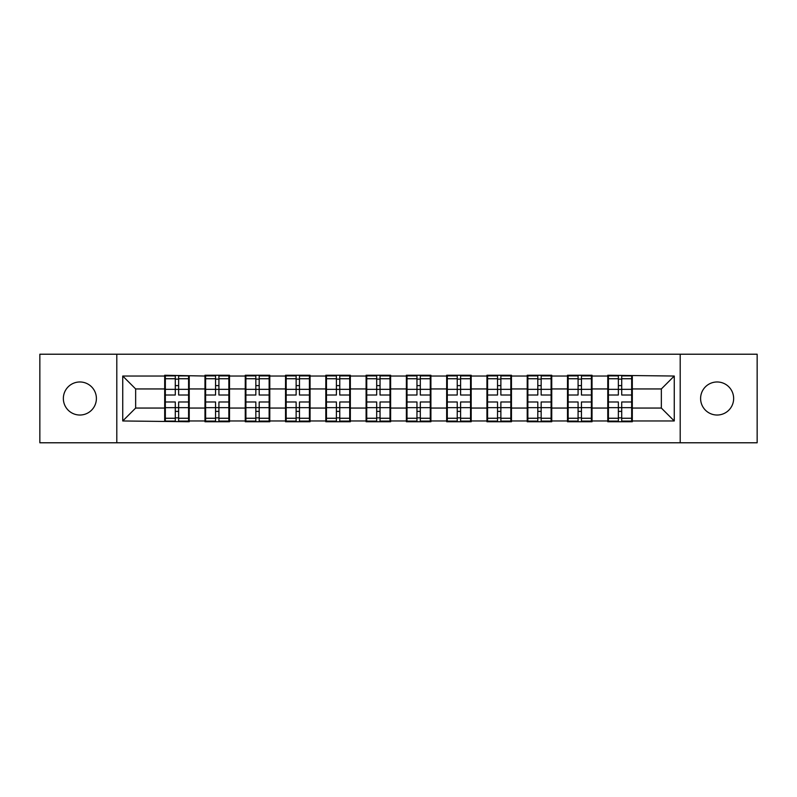 <?xml version="1.0" encoding="UTF-8"?>
<svg xmlns="http://www.w3.org/2000/svg" width="797" height="797" viewBox="0 0 797 797"><rect width="100%" height="100%" fill="white"/><g stroke="black" fill="none" stroke-linecap="round" stroke-linejoin="round"><path stroke-width="1.2" d="M717.131 415.028A16.528 16.528 0 0 1 700.603 398.5A16.528 16.528 0 0 1 717.131 381.972A16.528 16.528 0 0 1 733.648 398.5A16.528 16.528 0 0 1 717.131 415.028M79.869 415.028A16.528 16.528 0 0 1 63.352 398.5A16.528 16.528 0 0 1 79.869 381.972A16.528 16.528 0 0 1 96.397 398.5A16.528 16.528 0 0 1 79.869 415.028M680.2 442.783L757.15 442.783L757.15 354.217L680.2 354.217L680.2 442.783L116.8 442.783L116.8 354.217L39.85 354.217L39.85 442.783L116.8 442.783M632.31 396.567L631.662 396.567M608.42 396.567L607.772 396.567M607.772 400.433L608.42 400.433M631.662 400.433L632.31 400.433M592.022 396.567L591.384 396.567M568.141 396.567L567.494 396.567M567.494 400.433L568.141 400.433M591.384 400.433L592.022 400.433M551.743 396.567L551.096 396.567M527.863 396.567L527.216 396.567M527.216 400.433L527.863 400.433M551.096 400.433L551.743 400.433M511.465 396.567L510.817 396.567M487.585 396.567L486.937 396.567M486.937 400.433L487.585 400.433M510.817 400.433L511.465 400.433M471.186 396.567L470.539 396.567M447.296 396.567L446.659 396.567M446.659 400.433L447.296 400.433M470.539 400.433L471.186 400.433M430.908 396.567L430.26 396.567M407.018 396.567L406.37 396.567M406.37 400.433L407.018 400.433M430.26 400.433L430.908 400.433M390.63 396.567L389.982 396.567M366.74 396.567L366.092 396.567M366.092 400.433L366.74 400.433M389.982 400.433L390.63 400.433M350.341 396.567L349.704 396.567M326.461 396.567L325.814 396.567M325.814 400.433L326.461 400.433M349.704 400.433L350.341 400.433M310.063 396.567L309.415 396.567M286.183 396.567L285.535 396.567M285.535 400.433L286.183 400.433M309.415 400.433L310.063 400.433M269.784 396.567L269.137 396.567M245.904 396.567L245.257 396.567M245.257 400.433L245.904 400.433M269.137 400.433L269.784 400.433M229.506 396.567L228.859 396.567M205.616 396.567L204.978 396.567M204.978 400.433L205.616 400.433M228.859 400.433L229.506 400.433M680.2 354.217L116.8 354.217M661.351 408.054L661.351 388.946L632.31 388.946L632.31 408.054L661.351 408.054L674.262 420.965L674.262 376.035L607.772 375.257L607.772 388.946L592.022 388.946L592.022 408.054L607.772 408.054L607.772 388.946M674.262 420.965L632.31 420.965L632.31 421.743L607.772 421.743L607.772 420.965L592.022 420.965L592.022 421.743L567.494 421.743L567.494 420.965L551.743 420.965L551.743 421.743L527.216 421.743L527.216 420.965L511.465 420.965L511.465 421.743L486.937 421.743L486.937 420.965L471.186 420.965L471.186 421.743L446.659 421.743L446.659 420.965L430.908 420.965L430.908 421.743L406.37 421.743L406.37 420.965L390.63 420.965L390.63 421.743L366.092 421.743L366.092 420.965L350.341 420.965L350.341 421.743L325.814 421.743L325.814 420.965L310.063 420.965L310.063 421.743L285.535 421.743L285.535 420.965L269.784 420.965L269.784 421.743L245.257 421.743L245.257 420.965L229.506 420.965L229.506 421.743L204.978 421.743L204.978 420.965L189.228 420.965L189.228 421.743L122.738 420.965L122.738 376.035L164.69 376.035L164.69 388.946L135.649 388.946L135.649 408.054L164.69 408.054L164.69 388.946M607.772 376.035L592.022 376.035L592.022 375.257L567.494 375.257L567.494 376.035L551.743 376.035L551.743 375.257L527.216 375.257L527.216 376.035L511.465 376.035L511.465 375.257L486.937 375.257L486.937 376.035L471.186 376.035L471.186 375.257L446.659 375.257L446.659 376.035L430.908 376.035L430.908 375.257L406.37 375.257L406.37 376.035L390.63 376.035L390.63 375.257L366.092 375.257L366.092 376.035L350.341 376.035L350.341 375.257L325.814 375.257L325.814 376.035L310.063 376.035L310.063 375.257L285.535 375.257L285.535 376.035L269.784 376.035L269.784 375.257L245.257 375.257L245.257 376.035L229.506 376.035L229.506 375.257L204.978 375.257L204.978 376.035L164.69 375.257L164.69 376.035M607.772 408.054L607.772 420.965M592.022 408.054L592.022 420.965M592.022 376.035L592.022 388.946M551.743 408.054L567.494 408.054L567.494 388.946L551.743 388.946L551.743 420.965M567.494 408.054L567.494 420.965M567.494 376.035L567.494 388.946M551.743 376.035L551.743 388.946M511.465 408.054L527.216 408.054L527.216 388.946L511.465 388.946L511.465 420.965M527.216 408.054L527.216 420.965M527.216 376.035L527.216 388.946M511.465 376.035L511.465 388.946M471.186 408.054L486.937 408.054L486.937 388.946L471.186 388.946L471.186 420.965M486.937 408.054L486.937 420.965M486.937 376.035L486.937 388.946M471.186 376.035L471.186 388.946M430.908 408.054L446.659 408.054L446.659 388.946L430.908 388.946L430.908 420.965M446.659 408.054L446.659 420.965M446.659 376.035L446.659 388.946M430.908 376.035L430.908 388.946M390.63 408.054L406.37 408.054L406.37 388.946L390.63 388.946L390.63 420.965M406.37 408.054L406.37 420.965M406.37 376.035L406.37 388.946M390.63 376.035L390.63 388.946M350.341 408.054L366.092 408.054L366.092 388.946L350.341 388.946L350.341 420.965M366.092 408.054L366.092 420.965M366.092 376.035L366.092 388.946M350.341 376.035L350.341 388.946M310.063 408.054L325.814 408.054L325.814 388.946L310.063 388.946L310.063 420.965M325.814 408.054L325.814 420.965M325.814 376.035L325.814 388.946M310.063 376.035L310.063 388.946M269.784 408.054L285.535 408.054L285.535 388.946L269.784 388.946L269.784 420.965M285.535 408.054L285.535 420.965M285.535 376.035L285.535 388.946M269.784 376.035L269.784 388.946M229.506 408.054L245.257 408.054L245.257 388.946L229.506 388.946L229.506 420.965M245.257 408.054L245.257 420.965M245.257 376.035L245.257 388.946M229.506 376.035L229.506 388.946M189.228 408.054L204.978 408.054L204.978 388.946L189.228 388.946L189.228 420.965M204.978 408.054L204.978 420.965M204.978 376.035L204.978 388.946M189.228 376.035L189.228 388.946M189.228 396.567L188.58 396.567M165.338 396.567L164.69 396.567M164.69 400.433L165.338 400.433M188.58 400.433L189.228 400.433M164.69 408.054L164.69 420.965M135.649 408.054L122.738 420.965M122.738 376.035L135.649 388.946M632.31 408.054L632.31 420.965M632.31 376.035L632.31 388.946M674.262 376.035L661.351 388.946M188.58 401.987L188.58 421.095L178.638 421.095L178.638 401.987L188.58 401.987L188.58 375.905L178.638 375.905L178.638 378.744L188.58 378.744M165.338 389.344L175.28 389.344L175.28 375.905L165.338 375.905L165.338 401.987L175.28 401.987L175.28 421.095L165.338 421.095L165.338 418.256L175.28 418.256M175.28 385.609L178.638 385.609M178.638 379.133L175.28 379.133M175.28 389.374L178.638 389.374M175.28 389.344L175.28 395.013L165.338 395.013M165.338 378.744L175.28 378.744M175.28 407.626L178.638 407.626M175.28 417.867L178.638 417.867M175.28 411.391L178.638 411.391M165.338 401.987L165.338 418.256M178.638 418.256L188.58 418.256M178.638 378.744L178.638 395.013L188.58 395.013M228.859 401.987L228.859 421.095L218.916 421.095L218.916 401.987L228.859 401.987L228.859 375.905L218.916 375.905L218.916 378.744L228.859 378.744M205.616 389.344L215.559 389.344L215.559 375.905L205.616 375.905L205.616 401.987L215.559 401.987L215.559 421.095L205.616 421.095L205.616 418.256L215.559 418.256M215.559 385.609L218.916 385.609M218.916 379.133L215.559 379.133M215.559 389.374L218.916 389.374M215.559 389.344L215.559 395.013L205.616 395.013M205.616 378.744L215.559 378.744M215.559 407.626L218.916 407.626M215.559 417.867L218.916 417.867M215.559 411.391L218.916 411.391M205.616 401.987L205.616 418.256M218.916 418.256L228.859 418.256M218.916 378.744L218.916 395.013L228.859 395.013M269.137 401.987L269.137 421.095L259.194 421.095L259.194 401.987L269.137 401.987L269.137 375.905L259.194 375.905L259.194 378.744L269.137 378.744M245.904 389.344L255.837 389.344L255.837 375.905L245.904 375.905L245.904 401.987L255.837 401.987L255.837 421.095L245.904 421.095L245.904 418.256L255.837 418.256M255.837 385.609L259.194 385.609M259.194 379.133L255.837 379.133M255.837 389.374L259.194 389.374M255.837 389.344L255.837 395.013L245.904 395.013M245.904 378.744L255.837 378.744M255.837 407.626L259.194 407.626M255.837 417.867L259.194 417.867M255.837 411.391L259.194 411.391M245.904 401.987L245.904 418.256M259.194 418.256L269.137 418.256M259.194 378.744L259.194 395.013L269.137 395.013M309.415 401.987L309.415 421.095L299.473 421.095L299.473 401.987L309.415 401.987L309.415 375.905L299.473 375.905L299.473 378.744L309.415 378.744M286.183 389.344L296.125 389.344L296.125 375.905L286.183 375.905L286.183 401.987L296.125 401.987L296.125 421.095L286.183 421.095L286.183 418.256L296.125 418.256M296.125 385.609L299.473 385.609M299.473 379.133L296.125 379.133M296.125 389.374L299.473 389.374M296.125 389.344L296.125 395.013L286.183 395.013M286.183 378.744L296.125 378.744M296.125 407.626L299.473 407.626M296.125 417.867L299.473 417.867M296.125 411.391L299.473 411.391M286.183 401.987L286.183 418.256M299.473 418.256L309.415 418.256M299.473 378.744L299.473 395.013L309.415 395.013M349.704 401.987L349.704 421.095L339.761 421.095L339.761 401.987L349.704 401.987L349.704 375.905L339.761 375.905L339.761 378.744L349.704 378.744M326.461 389.344L336.404 389.344L336.404 375.905L326.461 375.905L326.461 401.987L336.404 401.987L336.404 421.095L326.461 421.095L326.461 418.256L336.404 418.256M336.404 385.609L339.761 385.609M339.761 379.133L336.404 379.133M336.404 389.374L339.761 389.374M336.404 389.344L336.404 395.013L326.461 395.013M326.461 378.744L336.404 378.744M336.404 407.626L339.761 407.626M336.404 417.867L339.761 417.867M336.404 411.391L339.761 411.391M326.461 401.987L326.461 418.256M339.761 418.256L349.704 418.256M339.761 378.744L339.761 395.013L349.704 395.013M389.982 401.987L389.982 421.095L380.039 421.095L380.039 401.987L389.982 401.987L389.982 375.905L380.039 375.905L380.039 378.744L389.982 378.744M366.74 389.344L376.682 389.344L376.682 375.905L366.74 375.905L366.74 401.987L376.682 401.987L376.682 421.095L366.74 421.095L366.74 418.256L376.682 418.256M376.682 385.609L380.039 385.609M380.039 379.133L376.682 379.133M376.682 389.374L380.039 389.374M376.682 389.344L376.682 395.013L366.74 395.013M366.74 378.744L376.682 378.744M376.682 407.626L380.039 407.626M376.682 417.867L380.039 417.867M376.682 411.391L380.039 411.391M366.74 401.987L366.74 418.256M380.039 418.256L389.982 418.256M380.039 378.744L380.039 395.013L389.982 395.013M430.26 401.987L430.26 421.095L420.318 421.095L420.318 401.987L430.26 401.987L430.26 375.905L420.318 375.905L420.318 378.744L430.26 378.744M407.018 389.344L416.961 389.344L416.961 375.905L407.018 375.905L407.018 401.987L416.961 401.987L416.961 421.095L407.018 421.095L407.018 418.256L416.961 418.256M416.961 385.609L420.318 385.609M420.318 379.133L416.961 379.133M416.961 389.374L420.318 389.374M416.961 389.344L416.961 395.013L407.018 395.013M407.018 378.744L416.961 378.744M416.961 407.626L420.318 407.626M416.961 417.867L420.318 417.867M416.961 411.391L420.318 411.391M407.018 401.987L407.018 418.256M420.318 418.256L430.26 418.256M420.318 378.744L420.318 395.013L430.26 395.013M470.539 401.987L470.539 421.095L460.596 421.095L460.596 401.987L470.539 401.987L470.539 375.905L460.596 375.905L460.596 378.744L470.539 378.744M447.296 389.344L457.239 389.344L457.239 375.905L447.296 375.905L447.296 401.987L457.239 401.987L457.239 421.095L447.296 421.095L447.296 418.256L457.239 418.256M457.239 385.609L460.596 385.609M460.596 379.133L457.239 379.133M457.239 389.374L460.596 389.374M457.239 389.344L457.239 395.013L447.296 395.013M447.296 378.744L457.239 378.744M457.239 407.626L460.596 407.626M457.239 417.867L460.596 417.867M457.239 411.391L460.596 411.391M447.296 401.987L447.296 418.256M460.596 418.256L470.539 418.256M460.596 378.744L460.596 395.013L470.539 395.013M510.817 401.987L510.817 421.095L500.875 421.095L500.875 401.987L510.817 401.987L510.817 375.905L500.875 375.905L500.875 378.744L510.817 378.744M487.585 389.344L497.527 389.344L497.527 375.905L487.585 375.905L487.585 401.987L497.527 401.987L497.527 421.095L487.585 421.095L487.585 418.256L497.527 418.256M497.527 385.609L500.875 385.609M500.875 379.133L497.527 379.133M497.527 389.374L500.875 389.374M497.527 389.344L497.527 395.013L487.585 395.013M487.585 378.744L497.527 378.744M497.527 407.626L500.875 407.626M497.527 417.867L500.875 417.867M497.527 411.391L500.875 411.391M487.585 401.987L487.585 418.256M500.875 418.256L510.817 418.256M500.875 378.744L500.875 395.013L510.817 395.013M551.096 401.987L551.096 421.095L541.163 421.095L541.163 401.987L551.096 401.987L551.096 375.905L541.163 375.905L541.163 378.744L551.096 378.744M527.863 389.344L537.806 389.344L537.806 375.905L527.863 375.905L527.863 401.987L537.806 401.987L537.806 421.095L527.863 421.095L527.863 418.256L537.806 418.256M537.806 385.609L541.163 385.609M541.163 379.133L537.806 379.133M537.806 389.374L541.163 389.374M537.806 389.344L537.806 395.013L527.863 395.013M527.863 378.744L537.806 378.744M537.806 407.626L541.163 407.626M537.806 417.867L541.163 417.867M537.806 411.391L541.163 411.391M527.863 401.987L527.863 418.256M541.163 418.256L551.096 418.256M541.163 378.744L541.163 395.013L551.096 395.013M591.384 401.987L591.384 421.095L581.441 421.095L581.441 401.987L591.384 401.987L591.384 375.905L581.441 375.905L581.441 378.744L591.384 378.744M568.141 389.344L578.084 389.344L578.084 375.905L568.141 375.905L568.141 401.987L578.084 401.987L578.084 421.095L568.141 421.095L568.141 418.256L578.084 418.256M578.084 385.609L581.441 385.609M581.441 379.133L578.084 379.133M578.084 389.374L581.441 389.374M578.084 389.344L578.084 395.013L568.141 395.013M568.141 378.744L578.084 378.744M578.084 407.626L581.441 407.626M578.084 417.867L581.441 417.867M578.084 411.391L581.441 411.391M568.141 401.987L568.141 418.256M581.441 418.256L591.384 418.256M581.441 378.744L581.441 395.013L591.384 395.013M631.662 401.987L631.662 421.095L621.72 421.095L621.72 401.987L631.662 401.987L631.662 375.905L621.72 375.905L621.72 378.744L631.662 378.744M608.42 389.344L618.362 389.344L618.362 375.905L608.42 375.905L608.42 401.987L618.362 401.987L618.362 421.095L608.42 421.095L608.42 418.256L618.362 418.256M618.362 385.609L621.72 385.609M621.72 379.133L618.362 379.133M618.362 389.374L621.72 389.374M618.362 389.344L618.362 395.013L608.42 395.013M608.42 378.744L618.362 378.744M618.362 407.626L621.72 407.626M618.362 417.867L621.72 417.867M618.362 411.391L621.72 411.391M608.42 401.987L608.42 418.256M621.72 418.256L631.662 418.256M621.72 378.744L621.72 395.013L631.662 395.013M165.338 407.656L175.28 407.656M178.638 407.656L188.58 407.656M178.638 389.344L188.58 389.344M205.616 407.656L215.559 407.656M218.916 407.656L228.859 407.656M218.916 389.344L228.859 389.344M245.904 407.656L255.837 407.656M259.194 407.656L269.137 407.656M259.194 389.344L269.137 389.344M286.183 407.656L296.125 407.656M299.473 407.656L309.415 407.656M299.473 389.344L309.415 389.344M326.461 407.656L336.404 407.656M339.761 407.656L349.704 407.656M339.761 389.344L349.704 389.344M366.74 407.656L376.682 407.656M380.039 407.656L389.982 407.656M380.039 389.344L389.982 389.344M407.018 407.656L416.961 407.656M420.318 407.656L430.26 407.656M420.318 389.344L430.26 389.344M447.296 407.656L457.239 407.656M460.596 407.656L470.539 407.656M460.596 389.344L470.539 389.344M487.585 407.656L497.527 407.656M500.875 407.656L510.817 407.656M500.875 389.344L510.817 389.344M527.863 407.656L537.806 407.656M541.163 407.656L551.096 407.656M541.163 389.344L551.096 389.344M568.141 407.656L578.084 407.656M581.441 407.656L591.384 407.656M581.441 389.344L591.384 389.344M608.42 407.656L618.362 407.656M621.72 407.656L631.662 407.656M621.72 389.344L631.662 389.344"/></g></svg>
